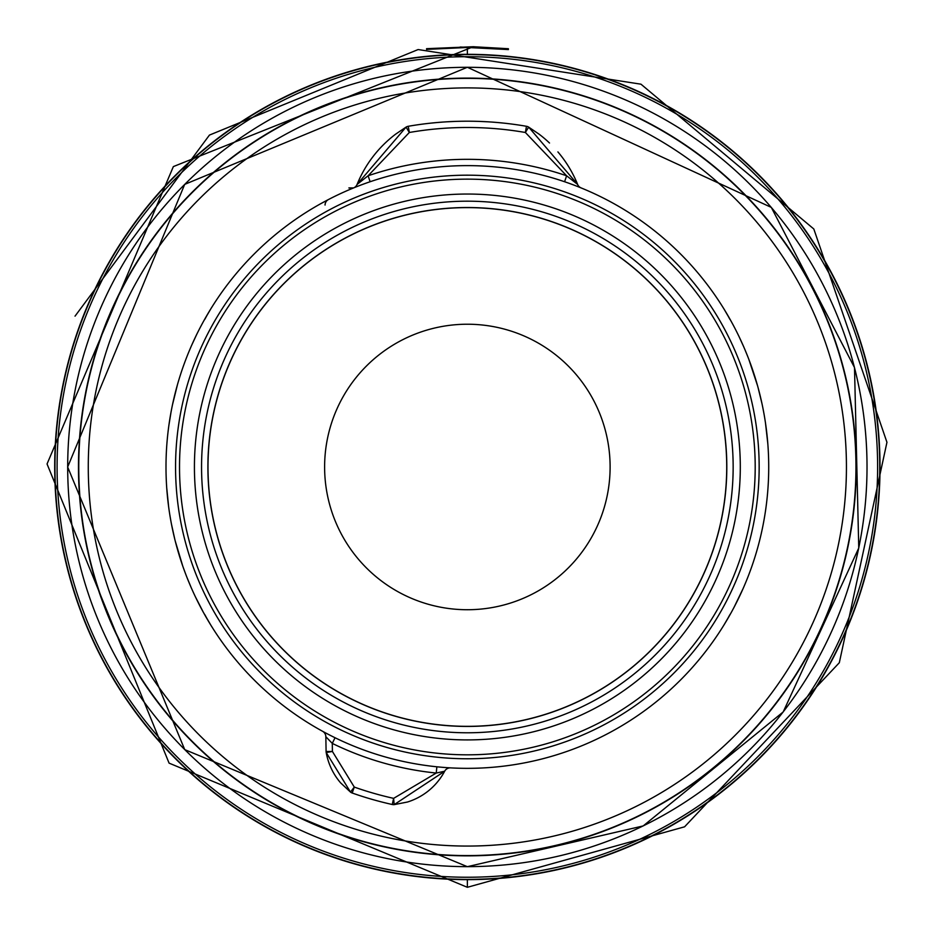 <?xml version="1.0" encoding="UTF-8"?>
<svg xmlns="http://www.w3.org/2000/svg" width="934" height="934" viewBox="0 0 934 934"><rect width="100%" height="100%" fill="white"/><g stroke="black" fill="none" stroke-linecap="round" stroke-linejoin="round"><path stroke-width="1.4" d="M467.362 324.226A142.75 142.75 0 0 1 610.112 466.977A142.75 142.75 0 0 1 467.362 609.727A142.75 142.75 0 0 1 324.612 466.977A142.75 142.75 0 0 1 467.362 324.226M768.717 466.977A301.367 301.367 0 0 1 467.362 768.343A301.367 301.367 0 0 1 165.995 466.977A301.367 301.367 0 0 1 467.362 165.622A301.367 301.367 0 0 1 768.717 466.977A301.367 301.367 0 0 0 467.362 165.622A301.367 301.367 0 0 0 165.995 466.977L166.007 464.852M733.972 607.474L743.055 588.677M757.217 549.437L757.778 547.464M765.565 510.501L765.833 508.598M207.36 619.359L204.394 614.187M203.495 612.576L195.404 596.826M191.166 587.544L186.905 577.282M185.948 574.819L183.379 567.849M182.702 565.922L175.195 540.891M174.833 539.443L171.436 524.009M170.922 521.265L169.743 514.365M168.645 506.905L166.731 487.957M322.569 731.275L323.643 731.871M324.623 732.396L327.274 733.809M330.893 735.677L335.037 737.743L332.282 743.394L332.411 751.461L326.094 751.531A6.34 6.34 0 0 0 326.199 752.524A63.442 63.442 0 0 0 340.618 782.867L350.483 792.09A6.34 6.34 0 0 0 352.188 793.013L354.29 787.082L332.411 751.461L326.199 752.524L350.483 792.09L340.63 782.867M443.44 767.386L445.378 767.538M448.752 767.771L450.62 767.876A6.34 6.34 0 0 0 444.666 771.227A6.34 6.34 93.2 0 1 450.62 767.876A6.34 6.34 93.2 0 0 450.445 767.865L450.62 767.876M549.519 143.03A118.957 118.957 0 0 0 539.046 134.134L528.656 127.106L577.621 184.418A118.957 118.957 0 0 0 557.902 151.903M395.666 134.134A118.957 118.957 0 0 0 357.092 184.418L406.068 127.106L395.666 134.134L406.068 127.106L409.326 132.488L408.251 126.288A6.34 6.34 0 0 0 406.068 127.106A6.34 6.34 0 0 1 408.251 126.288A345.778 345.778 0 0 1 526.461 126.288L525.387 132.488L566.611 175.779L564.591 181.733M353.612 187.909A6.34 6.34 0 0 0 357.092 184.418A6.34 6.34 -112.2 0 1 353.647 187.897M444.421 771.682A63.442 63.442 0 0 0 444.666 771.227L394.183 804.629L407.446 802.026A63.442 63.442 0 0 0 426.126 792.616M426.313 792.487A63.442 63.442 0 0 0 444.257 771.986M325.055 205.048A6.34 6.34 62.6 0 1 328.476 199.526L320.047 204.067M196.514 334.839L191.68 345.23M177.507 384.469L172.533 404.562M171.004 412.268L168.891 425.309M738.864 336.193L743.814 347.004M744.748 349.188L748.029 357.255M748.729 359.041L757.579 385.789M758.034 387.458L762.109 404.188M762.774 407.399L764.094 414.357M765.471 422.868L767.818 443.732M733.89 326.328L730.388 319.883M726.909 313.836L723.605 308.372M368.72 182.212L367.389 182.679M363.022 184.255L361.785 184.71M359.695 185.504L355.632 187.092M370.133 181.733L368.101 175.779L409.326 132.488A339.486 339.486 0 0 1 525.387 132.488L528.656 127.106A6.34 6.34 0 0 0 526.461 126.288M581.1 187.909A6.34 6.34 112.2 0 1 577.621 184.418L566.611 175.779A307.648 307.648 0 0 0 368.089 175.779L357.092 184.418M436.867 766.791L436.236 773.048L393.623 798.36A339.486 339.486 0 0 1 354.278 787.082L350.483 792.09M430.924 123.125L435.781 122.646M440.439 122.249L442.237 122.12M449.639 121.654L450.597 121.607M457.216 121.35L460.275 121.28M470.362 121.222L472.674 121.245M479.551 121.42L487.046 121.77M489.124 121.887L492.043 122.085M492.848 122.144L497.145 122.494M497.717 122.541L502.375 122.984M503.8 123.125L498.931 122.646M494.296 122.261L492.487 122.12M485.073 121.654L484.116 121.607M477.496 121.35L474.437 121.28M464.35 121.222L462.05 121.245M455.162 121.42L447.666 121.77M445.6 121.887L442.669 122.085M441.864 122.144L437.567 122.494M436.995 122.541L432.337 122.984M326.094 751.531L325.838 736.728L332.282 743.394A307.648 307.648 0 0 0 436.225 773.048L444.666 771.227A6.34 6.34 93.2 0 1 450.445 767.865M407.434 802.026L394.183 804.629L393.611 798.36L392.257 804.501A6.34 6.34 0 0 0 394.183 804.629A6.34 6.34 0 0 1 392.257 804.501A345.778 345.778 0 0 1 352.188 793.013A345.778 345.778 0 0 0 392.257 804.501M207.126 315.108L204.838 319.3M467.362 855.579A388.602 388.602 0 0 1 78.76 466.977A388.602 388.602 0 0 1 467.362 78.374A388.602 388.602 0 0 1 855.953 466.977A388.602 388.602 0 0 1 467.362 855.579A388.602 388.602 0 0 0 855.953 466.977A388.602 388.602 0 0 0 467.362 78.374M467.362 879.373A412.396 412.396 0 0 0 879.746 466.977A412.396 412.396 0 0 0 467.362 54.592A412.396 412.396 0 0 0 54.966 466.977A412.396 412.396 0 0 0 467.362 879.373M473.386 46.735L508.411 48.731L460.147 47.05L508.411 49.572L467.362 47.482L426.558 49.397M426.558 48.685L473.386 46.723L426.558 48.848M467.362 207.617A259.36 259.36 0 0 1 726.722 466.977A259.36 259.36 0 0 1 467.362 726.337A259.36 259.36 0 0 1 207.99 466.977A259.36 259.36 0 0 1 467.362 207.617M207.897 466.977A259.454 259.454 0 0 1 467.362 207.523A259.454 259.454 0 0 1 726.815 466.977A259.454 259.454 0 0 1 467.362 726.43A259.454 259.454 0 0 1 207.897 466.977M733.155 466.977A265.805 265.805 0 0 1 467.362 732.781A265.805 265.805 0 0 1 201.557 466.977A265.805 265.805 0 0 1 467.362 201.184A265.805 265.805 0 0 1 733.155 466.977M194.424 466.977A272.938 272.938 0 0 0 467.362 739.915A272.938 272.938 0 0 0 740.3 466.977A272.938 272.938 0 0 0 467.362 194.038A272.938 272.938 0 0 0 194.424 466.977M179.515 466.977A287.847 287.847 0 0 0 467.362 754.824A287.847 287.847 0 0 0 755.197 466.977A287.847 287.847 0 0 0 467.362 179.141A287.847 287.847 0 0 0 179.515 466.977M175.557 466.977A291.793 291.793 0 0 1 467.362 175.183A291.793 291.793 0 0 1 759.155 466.977A291.793 291.793 0 0 1 467.362 758.77A291.793 291.793 0 0 1 175.557 466.977M467.362 846.064A379.087 379.087 0 0 1 88.275 466.977A379.087 379.087 0 0 1 467.362 87.901A379.087 379.087 0 0 1 846.438 466.977A379.087 379.087 0 0 1 467.362 846.064M322.545 731.264A6.34 6.34 0 0 1 325.838 736.728M467.362 78.106A388.871 388.871 0 0 0 78.479 466.977A388.871 388.871 0 0 0 467.362 855.848A388.871 388.871 0 0 0 856.233 466.977A388.871 388.871 0 0 0 467.362 78.106M467.362 67.306A399.67 399.67 0 0 1 867.021 466.977A399.67 399.67 0 0 1 467.362 866.647A399.67 399.67 0 0 1 67.692 466.977A399.67 399.67 0 0 1 467.362 67.306M467.362 877.248A410.271 410.271 0 0 0 877.621 466.977A410.271 410.271 0 0 0 467.362 56.717A410.271 410.271 0 0 0 57.091 466.977A410.271 410.271 0 0 0 467.362 877.248M467.362 879.641A412.653 412.653 0 0 0 880.015 466.977A412.653 412.653 0 0 0 467.362 54.324A412.653 412.653 0 0 0 54.697 466.977A412.653 412.653 0 0 0 467.362 879.641L467.362 887.3L169.077 763.125L47.05 463.964L173.362 166.591L473.386 46.7M467.362 47.482L467.362 54.324M539.046 134.134L528.656 127.106M348.884 187.932L353.589 187.921M357.605 186.31L360.115 185.341M363.536 184.068L367.307 182.702M394.183 804.629L444.654 771.25M204.826 614.654L207.103 618.81M610.988 731.906L607.345 733.855M729.886 614.654L727.574 618.88M723.616 625.593L731.135 612.716M731.556 611.968L732.233 610.719M733.482 608.396L734.649 606.166M735.443 329.328L734.626 327.752M733.774 326.129L732.84 324.355M731.917 322.662L731.556 321.997M731.287 321.518L723.616 308.36M729.886 319.3L727.598 315.132M614.665 204.067L610.206 201.616M609.984 201.499L609.026 200.997M199.012 604.135L199.993 606.038M200.845 607.66L201.837 609.517M202.748 611.21L203.157 611.945M203.437 612.459L211.096 625.593M211.096 308.36L203.659 321.086M203.297 321.751L202.62 322.989M201.475 325.114L200.308 327.332M467.362 866.682L184.734 749.628L67.657 467.012L184.687 184.383L467.362 67.271L771.297 207.395L854.505 367.576L858.755 548.036L783.182 711.953L643.199 825.925L467.362 866.682M467.362 887.3L684.587 826.812L839.316 662.731L886.95 442.296L813.818 228.993L640.969 84.188L418.117 49.549L209.438 135.091L75.035 316.147"/></g></svg>
